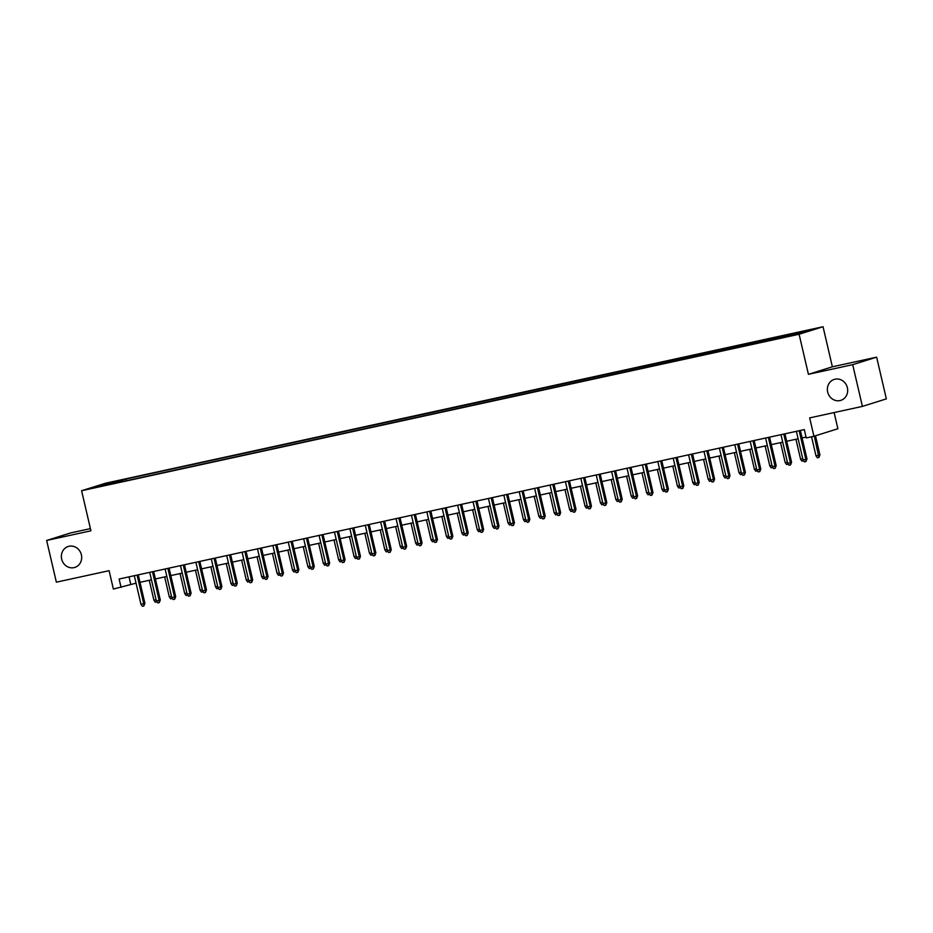 <?xml version="1.0" encoding="UTF-8"?>
<svg xmlns="http://www.w3.org/2000/svg" width="933" height="933" viewBox="0 0 933 933"><rect width="100%" height="100%" fill="white"/><g stroke="black" fill="none" stroke-linecap="round" stroke-linejoin="round"><path stroke-width="1.4" d="M81.381 554.808A10.974 10.076 72.6 0 1 74.803 567.427A10.974 10.076 72.6 0 1 61.671 559.1A10.974 10.076 72.6 0 1 68.237 546.481A10.974 10.076 72.6 0 1 81.381 554.808M847.386 387.743A10.974 10.076 72.6 0 1 840.82 400.362A10.974 10.076 72.6 0 1 827.676 392.047A10.974 10.076 72.6 0 1 834.242 379.416A10.974 10.076 72.6 0 1 847.386 387.743M95.528 487.539L102.945 485.65L95.528 487.539M90.408 528.614L70.593 532.941L46.65 540.452L56.365 582.18L109.091 570.681L113.371 589.05L136.043 583.172M823.046 326.737L105.534 483.224L81.591 490.735L799.103 334.247L823.046 326.737L832.376 366.809L808.421 374.32L852.692 364.663L876.635 357.152L832.376 366.809M876.635 357.152L886.35 398.881L862.407 406.391L809.669 417.891L813.938 436.259L837.892 428.748L834.125 412.561M852.692 364.663L862.407 406.391M813.938 436.259L806.24 437.939L804.304 429.588L119.121 579.02L121.068 587.37M794.17 334.784L783.603 337.361L794.251 335.087M112.007 483.865L778.53 338.492L809.832 330.294L126.107 478.979L121.582 480.402L121.383 481.813M111.738 483.481L94.804 487.178L104.648 484.087L121.582 480.402M808.421 374.32L799.103 334.247M46.65 540.452L90.921 530.795L81.591 490.735M140.008 582.309L151.449 579.813M155.403 578.95L166.844 576.454M170.797 575.591L182.238 573.095M186.203 572.232L197.633 569.736M201.598 568.873L213.039 566.378M216.992 565.515L228.433 563.019M232.387 562.156L243.828 559.66M247.793 558.797L259.222 556.301M263.188 555.438L274.617 552.942M278.582 552.079L290.023 549.595M293.977 548.721L305.418 546.237M309.383 545.373L320.812 542.878M324.777 542.015L336.207 539.519M340.172 538.656L351.613 536.16M355.566 535.297L367.007 532.801M370.961 531.938L382.402 529.443M386.367 528.579L397.796 526.084M401.761 525.221L413.202 522.725M417.156 521.862L428.597 519.366M432.55 518.503L443.991 516.007M447.957 515.144L459.386 512.649M463.351 511.785L474.78 509.29M478.746 508.427L490.187 505.931M494.14 505.068L505.581 502.584M509.546 501.709L520.976 499.225M524.941 498.362L536.37 495.866M540.335 495.003L551.776 492.507M555.73 491.644L567.171 489.149M571.136 488.286L582.565 485.79M586.53 484.927L597.96 482.431M601.925 481.568L613.366 479.072M617.319 478.209L628.76 475.713M632.714 474.85L644.155 472.355M648.12 471.492L659.549 468.996M663.515 468.133L674.944 465.637M678.909 464.774L690.35 462.278M694.304 461.415L705.745 458.919M709.71 458.056L721.139 455.572M725.104 454.698L736.534 452.213M740.499 451.35L751.94 448.855M755.893 447.992L767.334 445.496M771.299 444.633L782.729 442.137M786.694 441.274L798.123 438.778M802.088 437.915L806.042 437.052M129.034 576.862L130.772 584.315M792.77 334.959L792.898 333.991M126.515 480.693L126.107 478.979M104.648 484.087L105.312 484.892M799.161 430.708L805.82 459.304L806.987 458.943L805.96 461.532L805.82 459.304L803.045 459.911L796.385 431.314M806.987 458.943L800.351 430.451M805.96 461.532L804.421 461.87L803.045 459.911M819.92 454.884L818.906 457.473L817.366 457.811L815.99 455.852L819.92 454.884L815.477 435.769M818.906 457.473L814.311 436.143M815.99 455.852L811.547 436.772M783.767 434.067L790.414 462.663L791.581 462.301L790.566 464.891L790.414 462.663L787.65 463.269L780.991 434.673M791.581 462.301L784.956 433.81M790.566 464.891L789.026 465.229L787.65 463.269M768.372 437.425L775.02 466.022L776.186 465.66L775.171 468.249L775.02 466.022L772.256 466.628L765.596 438.032M776.186 465.66L769.562 437.169M775.171 468.249L773.632 468.588L772.256 466.628M752.966 440.784L759.625 469.381L760.792 469.019L759.777 471.608L759.625 469.381L756.85 469.987L750.202 441.391M760.792 469.019L754.156 440.528M759.777 471.608L758.237 471.935L756.85 469.987M737.571 444.143L744.231 472.739L745.397 472.378L744.371 474.967L744.231 472.739L741.455 473.346L734.796 444.749M745.397 472.378L738.761 443.886M744.371 474.967L742.831 475.294L741.455 473.346M803.663 460.785L801.972 461.159L800.596 459.211L795.942 439.256M800.596 459.211L802.777 458.733M788.257 464.144L786.577 464.517L785.189 462.57L780.548 442.615M785.189 462.57L787.37 462.092M772.862 467.503L771.171 467.876L769.795 465.929L765.153 445.974M769.795 465.929L771.976 465.45M757.468 470.85L755.777 471.235L754.4 469.287L749.759 449.321M754.4 469.287L756.581 468.809M722.177 447.502L728.836 476.098L729.991 475.737L728.976 478.326L728.836 476.098L726.061 476.705L719.401 448.108M729.991 475.737L723.367 447.245M728.976 478.326L727.437 478.652L726.061 476.705M742.073 474.209L740.382 474.594L739.006 472.646L734.364 452.68M739.006 472.646L741.187 472.168M706.782 450.861L713.43 479.457L714.596 479.096L713.582 481.673L713.43 479.457L710.666 480.063L704.007 451.467M714.596 479.096L707.972 450.604M713.582 481.673L712.042 482.011L710.666 480.063M726.679 477.568L724.988 477.953L723.6 475.993L718.958 456.039M723.6 475.993L725.781 475.527M691.376 454.219L698.036 482.816L699.202 482.443L698.187 485.032L698.036 482.816L695.26 483.422L688.612 454.826M699.202 482.443L692.566 453.951M698.187 485.032L696.648 485.37L695.26 483.422M711.273 480.927L709.593 481.311L708.205 479.352L703.564 459.398M708.205 479.352L710.386 478.886M675.982 457.578L682.641 486.175L683.807 485.801L682.793 488.391L682.641 486.175L679.865 486.781L673.218 458.173M683.807 485.801L677.171 457.31M682.793 488.391L681.253 488.729L679.865 486.781M695.878 484.285L694.187 484.67L692.811 482.711L688.169 462.756M692.811 482.711L694.992 482.244M660.587 460.937L667.247 489.533L668.401 489.16L667.387 491.749L667.247 489.533L664.471 490.128L657.812 461.532M668.401 489.16L661.777 460.669M667.387 491.749L665.847 492.088L664.471 490.128M680.484 487.644L678.792 488.029L677.416 486.07L672.775 466.115M677.416 486.07L679.597 485.603M645.193 464.284L651.84 492.892L653.007 492.519L651.992 495.108L651.84 492.892L649.076 493.487L642.417 464.891M653.007 492.519L646.382 464.028M651.992 495.108L650.453 495.446L649.076 493.487M665.089 491.003L663.398 491.388L662.022 489.428L657.368 469.474M662.022 489.428L664.191 488.95M629.798 467.643L636.446 496.251L637.612 495.878L636.598 498.467L636.446 496.251L633.682 496.846L627.023 468.249M637.612 495.878L630.988 467.386M636.598 498.467L635.058 498.805L633.682 496.846M649.683 494.362L648.003 494.747L646.616 492.787L641.974 472.833M646.616 492.787L648.797 492.309M614.392 471.002L621.051 499.598L622.218 499.237L621.203 501.826L621.051 499.598L618.276 500.205L611.628 471.608M622.218 499.237L615.582 470.745M621.203 501.826L619.664 502.164L618.276 500.205M634.288 497.721L632.597 498.105L631.221 496.146L626.579 476.192M631.221 496.146L633.402 495.668M598.998 474.361L605.657 502.957L606.823 502.595L605.797 505.185L605.657 502.957L602.881 503.563L596.222 474.967M606.823 502.595L600.187 474.104M605.797 505.185L604.257 505.523L602.881 503.563M618.894 501.079L617.203 501.464L615.827 499.505L611.185 479.55M615.827 499.505L618.008 499.027M583.603 477.719L590.251 506.316L591.417 505.954L590.402 508.543L590.251 506.316L587.487 506.922L580.827 478.326M591.417 505.954L584.793 477.463M590.402 508.543L588.863 508.882L587.487 506.922M603.499 504.438L601.808 504.823L600.432 502.864L595.779 482.909M600.432 502.864L602.613 502.386M568.209 481.078L574.856 509.675L576.023 509.313L575.008 511.902L574.856 509.675L572.092 510.281L565.433 481.685M576.023 509.313L569.398 480.822M575.008 511.902L573.468 512.24L572.092 510.281M588.093 507.797L586.414 508.17L585.026 506.222L580.384 486.268M585.026 506.222L587.207 505.744M552.803 484.437L559.462 513.033L560.628 512.672L559.613 515.261L559.462 513.033L556.686 513.64L550.038 485.043M560.628 512.672L553.992 484.18M559.613 515.261L558.074 515.599L556.686 513.64M572.699 511.156L571.008 511.529L569.631 509.581L564.99 489.627M569.631 509.581L571.812 509.103M537.408 487.796L544.067 516.392L545.234 516.031L544.207 518.62L544.067 516.392L541.292 516.999L534.632 488.402M545.234 516.031L538.598 487.539M544.207 518.62L542.668 518.946L541.292 516.999M557.304 514.515L555.613 514.888L554.237 512.94L549.595 492.986M554.237 512.94L556.418 512.462M522.014 491.155L528.673 519.751L529.827 519.389L528.813 521.979L528.673 519.751L525.897 520.357L519.238 491.761M529.827 519.389L523.203 490.898M528.813 521.979L527.273 522.305L525.897 520.357M541.91 517.862L540.219 518.247L538.842 516.299L534.201 496.333M538.842 516.299L541.023 515.821M506.619 494.513L513.267 523.11L514.433 522.748L513.418 525.337L513.267 523.11L510.503 523.716L503.843 495.12M514.433 522.748L507.809 494.257M513.418 525.337L511.879 525.664L510.503 523.716M526.515 521.22L524.824 521.605L523.436 519.658L518.795 499.691M523.436 519.658L525.617 519.18M491.213 497.872L497.872 526.469L499.038 526.107L498.024 528.684L497.872 526.469L495.096 527.075L488.449 498.479M499.038 526.107L492.402 497.616M498.024 528.684L496.484 529.023L495.096 527.075M511.109 524.579L509.43 524.964L508.042 523.016L503.4 503.05M508.042 523.016L510.223 522.538M475.818 501.231L482.478 529.827L483.644 529.454L482.629 532.043L482.478 529.827L479.702 530.434L473.054 501.837M483.644 529.454L477.008 500.963M482.629 532.043L481.078 532.381L479.702 530.434M495.715 527.938L494.024 528.323L492.647 526.364L488.006 506.409M492.647 526.364L494.828 525.897M460.424 504.59L467.083 533.186L468.238 532.813L467.223 535.402L467.083 533.186L464.307 533.793L457.648 505.185M468.238 532.813L461.613 504.321M467.223 535.402L465.684 535.74L464.307 533.793M480.32 531.297L478.629 531.682L477.253 529.722L472.611 509.768M477.253 529.722L479.434 529.256M445.029 507.949L451.677 536.545L452.843 536.172L451.829 538.761L451.677 536.545L448.913 537.14L442.254 508.543M452.843 536.172L446.219 507.68M451.829 538.761L450.289 539.099L448.913 537.14M464.926 534.656L463.234 535.041L461.858 533.081L457.205 513.127M461.858 533.081L464.028 532.615M429.635 511.296L436.282 539.904L437.449 539.531L436.434 542.12L436.282 539.904L433.507 540.499L426.859 511.902M437.449 539.531L430.824 511.039M436.434 542.12L434.895 542.458L433.507 540.499M449.519 538.014L447.84 538.399L446.452 536.44L441.81 516.485M446.452 536.44L448.633 535.962M414.229 514.654L420.888 543.263L422.054 542.889L421.04 545.478L420.888 543.263L418.112 543.857L411.465 515.261M422.054 542.889L415.418 514.398M421.04 545.478L419.5 545.817L418.112 543.857M398.834 518.013L405.493 546.61L406.66 546.248L405.633 548.837L405.493 546.61L402.718 547.216L396.059 518.62M406.66 546.248L400.024 517.757M405.633 548.837L404.094 549.175L402.718 547.216M383.44 521.372L390.087 549.969L391.254 549.607L390.239 552.196L390.087 549.969L387.323 550.575L380.664 521.979M391.254 549.607L384.629 521.115M390.239 552.196L388.699 552.534L387.323 550.575M434.125 541.373L432.434 541.758L431.058 539.799L426.416 519.844M431.058 539.799L433.239 539.321M418.73 544.732L417.039 545.117L415.663 543.158L411.021 523.203M415.663 543.158L417.844 542.679M403.336 548.091L401.645 548.476L400.269 546.516L395.615 526.562M400.269 546.516L402.45 546.038M368.045 524.731L374.693 553.327L375.859 552.966L374.844 555.555L374.693 553.327L371.929 553.934L365.269 525.337M375.859 552.966L369.235 524.474M374.844 555.555L373.305 555.893L371.929 553.934M387.93 551.45L386.25 551.835L384.863 549.875L380.221 529.921M384.863 549.875L387.043 549.397M352.639 528.09L359.298 556.686L360.465 556.325L359.45 558.914L359.298 556.686L356.523 557.293L349.875 528.696M360.465 556.325L353.829 527.833M359.45 558.914L357.91 559.252L356.523 557.293M372.535 554.808L370.844 555.182L369.468 553.234L364.826 533.279M369.468 553.234L371.649 552.756M337.245 531.448L343.904 560.045L345.07 559.683L344.044 562.272L343.904 560.045L341.128 560.651L334.469 532.055M345.07 559.683L338.434 531.192M344.044 562.272L342.504 562.611L341.128 560.651M357.141 558.167L355.45 558.54L354.074 556.593L349.432 536.638M354.074 556.593L356.254 556.115M321.85 534.807L328.509 563.404L329.664 563.042L328.649 565.631L328.509 563.404L325.734 564.01L319.074 535.414M329.664 563.042L323.04 534.551M328.649 565.631L327.11 565.969L325.734 564.01M341.746 561.526L340.055 561.899L338.679 559.952L334.026 539.997M338.679 559.952L340.86 559.473M306.456 538.166L313.103 566.763L314.269 566.401L313.255 568.99L313.103 566.763L310.339 567.369L303.68 538.773M314.269 566.401L307.645 537.909M313.255 568.99L311.715 569.317L310.339 567.369M326.352 564.873L324.661 565.258L323.273 563.31L318.631 543.344M323.273 563.31L325.454 562.832M291.049 541.525L297.709 570.121L298.875 569.76L297.86 572.349L297.709 570.121L294.933 570.728L288.285 542.131M298.875 569.76L292.239 541.268M297.86 572.349L296.321 572.675L294.933 570.728M310.946 568.232L309.266 568.617L307.878 566.669L303.237 546.703M307.878 566.669L310.059 566.191M275.655 544.884L282.314 573.48L283.48 573.119L282.466 575.708L282.314 573.48L279.538 574.087L272.891 545.49M283.48 573.119L276.844 544.627M282.466 575.708L280.915 576.034L279.538 574.087M295.551 571.591L293.86 571.976L292.484 570.028L287.842 550.062M292.484 570.028L294.665 569.55M260.26 548.242L266.92 576.839L268.074 576.466L267.06 579.055L266.92 576.839L264.144 577.445L257.485 548.849M268.074 576.466L261.45 547.974M267.06 579.055L265.52 579.393L264.144 577.445M280.157 574.95L278.466 575.334L277.089 573.375L272.448 553.421M277.089 573.375L279.27 572.909M244.866 551.601L251.513 580.198L252.68 579.825L251.665 582.414L251.513 580.198L248.749 580.804L242.09 552.196M252.68 579.825L246.055 551.333M251.665 582.414L250.126 582.752L248.749 580.804M264.762 578.308L263.071 578.693L261.695 576.734L257.041 556.779M261.695 576.734L263.864 576.267M229.471 554.96L236.119 583.557L237.285 583.183L236.271 585.772L236.119 583.557L233.343 584.151L226.696 555.555M237.285 583.183L230.661 554.692M236.271 585.772L234.731 586.111L233.343 584.151M249.356 581.667L247.677 582.052L246.289 580.093L241.647 560.138M246.289 580.093L248.47 579.626M214.065 558.307L220.724 586.915L221.891 586.542L220.876 589.131L220.724 586.915L217.949 587.51L211.301 558.914M221.891 586.542L215.255 558.051M220.876 589.131L219.337 589.469L217.949 587.51M233.961 585.026L232.27 585.411L230.894 583.452L226.252 563.497M230.894 583.452L233.075 582.973M198.671 561.666L205.33 590.274L206.496 589.901L205.47 592.49L205.33 590.274L202.554 590.869L195.895 562.272M206.496 589.901L199.86 561.409M205.47 592.49L203.93 592.828L202.554 590.869M218.567 588.385L216.876 588.77L215.5 586.81L210.858 566.856M215.5 586.81L217.681 586.332M183.276 565.025L189.924 593.621L191.09 593.26L190.075 595.849L189.924 593.621L187.16 594.228L180.501 565.631M191.09 593.26L184.466 564.768M190.075 595.849L188.536 596.187L187.16 594.228M203.172 591.744L201.481 592.128L200.105 590.169L195.452 570.215M200.105 590.169L202.286 589.691M167.882 568.384L174.529 596.98L175.696 596.619L174.681 599.208L174.529 596.98L171.765 597.587L165.106 568.99M175.696 596.619L169.071 568.127M174.681 599.208L173.141 599.546L171.765 597.587M187.766 595.102L186.087 595.487L184.699 593.528L180.057 573.573M184.699 593.528L186.88 593.05M152.476 571.742L159.135 600.339L160.301 599.977L159.286 602.566L159.135 600.339L156.359 600.945L149.712 572.349M160.301 599.977L153.665 571.486M159.286 602.566L157.747 602.905L156.359 600.945M172.372 598.461L170.681 598.846L169.305 596.887L164.663 576.932M169.305 596.887L171.485 596.409M137.081 575.101L143.74 603.698L144.907 603.336L143.88 605.925L143.74 603.698L140.965 604.304L134.305 575.708M144.907 603.336L138.271 574.845M143.88 605.925L142.341 606.263L140.965 604.304M156.977 601.82L155.286 602.193L153.91 600.246L149.268 580.291M153.91 600.246L156.091 599.767"/></g></svg>
